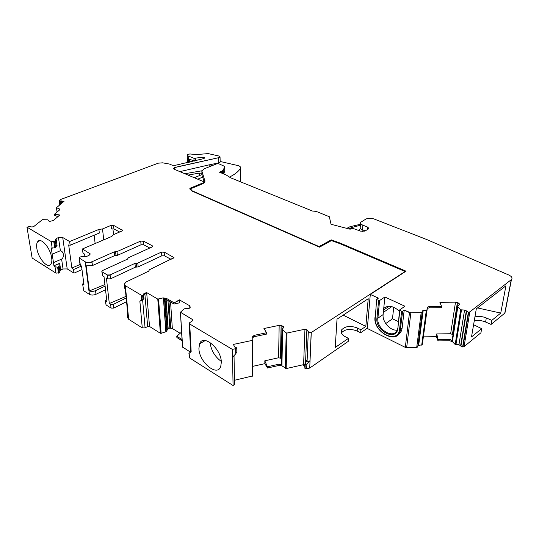 <?xml version="1.0" encoding="UTF-8"?>
<svg xmlns="http://www.w3.org/2000/svg" width="539" height="539" viewBox="0 0 539 539"><rect width="100%" height="100%" fill="white"/><g stroke="black" fill="none" stroke-linecap="round" stroke-linejoin="round"><path stroke-width="0.81" d="M397.661 334.975C399.594 333.991 400.942 332.368 401.69 330.111L402.141 328.008L400.578 329.14L399.594 329.154L401.622 311.259L402.62 311.252L404.237 310.114L410.853 312.836L421.175 312.714L422.199 312.371L422.172 310.848L426.807 310.302L427.609 307.095L429.367 306.509L429.192 307.816L441.414 307.681L441.549 306.374L439.898 302.332L455.502 302.163L457.389 302.534L459.336 303.828L459.235 304.811L457.456 306.28L460.683 309.81L464.578 310.04L468.371 312.182L469.833 311.879L511.444 279.559C512.704 278.003 511.821 276.487 508.789 275.011L426.747 239.532L374.046 218.982C371.014 217.992 368.305 218.019 365.92 219.063L360.699 222.284C360.22 223.375 360.941 224.332 362.862 225.167L367.82 227.155L368.919 228.657L364.849 231.11L360.665 231.15L353.065 228.455L350.68 228.745L350.182 229.237L331.034 224.285L329.342 216.725L316.258 211.423L312.391 211.018L230.449 177.722L226.077 174.892L219.413 172.19L223.281 170.385L224.648 166.383L218.868 163.802L216.752 163.822L204.268 168.768L201.842 170.897L204.968 181.232C204.753 182.377 203.641 183.375 201.626 184.23L190.476 188.825L190.516 189.715M469.833 311.879L464.045 346.651L462.624 346.975L458.952 344.744L455.172 344.509L452.517 341.719L449.87 340.769L450.058 339.53L452.652 340.837L452.282 339.449M453.023 334.679L450.638 333.756L436.725 333.917L436.442 336.7L423.513 336.855M422.805 336.862L423.324 336.855M427.299 308.362L422.253 344.893L417.927 345.384M417.799 346.671L416.701 347.514L405.308 347.379L367.315 328.467L370.3 294.422L378.405 298.134L376.673 299.3L375.272 317.397C373.163 332.381 398.213 344.98 399.594 329.154M397.081 330.097C390.458 331.054 382.131 321.729 383.121 314.587L384.866 297.002L379.577 300.526L376.916 299.751M429.192 307.816L427.286 308.409L427.407 307.479M473.599 324.721L481.664 328.662L480.929 332.772L464.045 346.651M223.759 173.949L224.736 170.863M481.664 328.662L471.504 336.956L476.308 308.867L505.946 285.764L500.738 313.078L491.817 320.361L486.319 317.956C482.344 316.346 478.544 315.995 474.933 316.892M477.514 307.924L500.738 313.078M204.402 182.398L202.044 175.35L201.856 171.355M393.713 307.27L392.655 317.181L391.819 319.277L385.729 323.555M398.314 321.588L392.082 318.616M399.46 311.293C393.497 305.889 388.275 304.906 383.788 308.335L383.734 308.396M360.618 223.362L360.348 226.906C359.87 228.004 360.584 228.974 362.498 229.816L365.206 230.908M449.87 340.769L438.025 340.904L438.146 339.664L450.058 339.53M491.817 320.361L491.069 324.438L485.585 322.019C481.623 320.402 477.844 320.045 474.239 320.954M436.725 333.917L438.146 339.664M438.025 340.904L436.442 336.7M401.622 311.259L399.608 309.952L404.924 306.226L384.866 297.002M441.549 306.374L429.367 306.509M491.069 324.438L504.962 312.997L505.265 310.572M190.476 188.825L192.632 191.338M192.612 190.995L319.075 246.566L319.054 246.943M331.229 240.711L331.276 239.855L340.419 243.17L406.035 271.178L370.34 294.395L378.405 298.134L370.3 294.422M331.276 239.855L319.075 246.566M340.378 243.83L340.419 243.17M397.688 334.955L398.772 334.295M402.141 328.008L404.196 310.141L409.505 312.553L405.308 347.379M404.196 310.141L409.465 312.586M351.233 228.448L351.287 227.66L348.928 228.913M351.287 227.66L360.476 225.221M346.813 228.361L349.986 226.71L360.551 224.258M362.033 229.648L362.296 231.521M360.49 228.415L359.762 229.291L359.553 230.699M49.15 249.921L49.945 251.7M51.643 257.649C50.423 247.974 40.876 237.005 37.77 241.566C36.672 242.988 36.369 245.306 36.868 248.533C38.181 258.194 47.661 269.049 50.787 264.319C51.798 262.938 52.088 260.714 51.643 257.649M54.688 247.718L53.799 241.789L51.239 241.822L52.195 248.142L51.225 247.92L52.182 254.179L60.388 250.729L58.468 237.571L62.726 237.524L69.646 241.539L98.893 229.412L102.511 228.94L103.737 239.862M55.483 247.394L54.56 241.196L55.355 240.576L56.292 246.875L54.688 247.724L52.195 248.142M56.204 246.168L55.234 239.673L56.063 238.831L57.046 245.514L56.204 246.168L56.292 246.875M58.38 266.812L59.142 266.057L60.045 272.121L59.27 272.774L58.38 266.812L57.599 267.155L55.032 266.818L53.947 265.788L53.469 262.621L61.614 259.131C64.552 257.015 63.77 251.464 60.388 250.729M53.469 262.621L52.182 254.179M53.947 265.788L59.681 263.315L58.906 264.379L59.876 270.895L60.671 270.012L63.05 268.968L67.207 268.927L74.005 273.138L81.975 269.574M59.142 266.05L58.906 264.379M55.025 266.812L55.989 273.152L59.27 272.774M341.328 332.994L341.389 332.893C345 329.066 350.262 328.446 357.175 331.034L360.652 332.785L367.342 328.15M360.652 332.785L360.894 329.774L357.411 328.029C350.485 325.448 345.216 326.068 341.591 329.888C340.378 332.347 341.504 334.571 344.953 336.538L348.457 338.351L348.234 341.389L309.723 368.056L311.272 332.516L308.301 331.754L306.873 329.747L304.953 329.235L287.031 333.035L286.196 332.893L282.133 329.572L283.521 327.564L283.346 326.479L281.109 325.408L279.168 325.354L263.935 328.527L266.603 332.738L266.63 334.079L254.374 336.659L252.683 337.569M304.986 364.546L306.327 360.47L307.075 361.581C307.924 362.141 308.894 361.831 309.972 360.665L306.893 363.913L305.195 364.869L304.986 364.546L304.838 368.238L306.691 368.75L309.723 368.056M304.838 368.238L304.953 364.485M304.852 367.113L303.268 364.721L286.169 368.588L282.072 365.893L281.439 363.535M252.845 366.325L264.898 363.65L267.492 368.016L279.242 365.381L282.072 365.893M252.414 376.215L252.299 340.695L252.791 340.271L252.872 375.892L234.472 380.271M234.539 383.835L234.546 384.448L233.084 385.526L232.37 349.387L235.624 348.693L236.776 347.891L234.863 347.136L233.353 344.428L252.299 340.392L252.791 339.968L252.717 336.403L254.368 335.312L266.603 332.738M189.182 323.373L189.728 324.296L191.17 351.852L188.913 353.247L189.445 357.842L233.07 385.526L232.538 357.263L235.705 353.853L235.624 348.693M190.57 352.216L182.478 346.954L180.444 312.613M181.596 332.044L176.772 336.282L176.886 337.542L182.115 340.783M166.127 299.435L168.161 328.547L169.852 328.13L172.332 328.494L180.167 333.297M168.161 328.547L167.171 329.605L166.827 331.424L161.148 333.345L160.379 333.284L149.525 326.472L147.659 326.493L145.079 327.874L142.269 327.907L128.68 319.283L127.635 317.727L127.278 314.17M126.557 301.692L113.763 308.072L111.061 308.099L106.062 304.926L105.246 300.695L106.951 302.056L104.007 276.601L102.666 275.793L101.831 271.407L102.626 270.504L127.447 259.171L128.322 257.777L151.978 247.003L152.645 246.303L152.227 245.737L143.307 241.034L140.733 241.061L116.997 251.598L114.194 251.895L91.967 261.745C89.413 262.695 87.17 262.722 85.229 261.813L79.145 257.959L79.954 257.063L82.197 256.423L86.523 256.47L89.002 255.392L90.316 253.95L82.433 248.964L111.816 236.419L113.251 234.728L121.848 231.069L122.542 230.355L113.567 225.349L111.088 225.376L102.511 228.94M105.523 289.739L95.982 294.287C93.503 295.284 91.313 295.311 89.407 294.361L85.263 262.089C87.203 262.992 89.454 262.971 92.001 262.015L91.967 261.745M83.761 283.13L82.602 284.033L83.774 290.784L89.407 294.361M83.774 290.784L82.602 284.046M60.045 272.121L59.876 270.895M57.875 216.651L54.688 215.337L54.54 214.178L59.829 214.987L53.28 220.586L49.682 221.361L48.55 220.875L47.762 219.791L42.433 219.676L33.667 226.629L32.01 226.993L29.443 226.582L26.957 227.121L32.131 258.013L55.989 273.152M188.468 162.502L188.158 155.96L187.228 154.989L187.606 154.417L189.95 153.965L196.492 154.599L208.135 153.581L218.901 156.02L220.04 156.869L218.605 157.698L179.386 166.369L174.663 167.568L173.363 168.464L173.976 169.131L202.994 181.414L203.708 182.216L202.873 182.97L190.186 188.185L189.768 188.953L192.039 191.082L319.533 247.152L331.472 240.583L340.17 243.743L405.112 271.508L311.272 332.516M306.893 363.913L306.691 368.75M305.195 364.869L305.054 368.561M304.872 366.547L303.289 364.155L304.542 364.074L304.946 364.687M303.268 364.721L303.289 364.155M267.492 368.016L267.452 366.756L279.269 364.108L282.092 364.984M264.898 363.65L264.797 360.813L267.452 366.756M189.182 353.065L189.445 357.842M176.772 336.282L182.041 339.543M143.185 294.429L146.514 292.765L146.561 293.337L143.3 294.968M143.307 295.096L143.354 298.801L144.007 298.889L139.877 301.328L141.568 299.94L141.137 295.089L142.619 295.298L143.28 294.793L143.105 294.173L146.493 292.482L146.689 292.852L149.525 326.472M127.669 312.795L127.258 313.967L127.911 315.221L125.311 289.335L124.65 288.116L124.3 284.653M126.187 298.006L113.352 304.353L110.643 304.38L111.061 308.099M106.648 299.441L105.246 300.695M105.105 286.108L95.538 290.636L95.982 294.287M149.775 248.007L143.61 244.733L141.05 244.76L117.387 255.365L114.591 255.654L92.438 265.559L86.152 265.848L89.366 290.932C91.286 291.639 93.341 291.538 95.538 290.636M82.433 248.964L82.918 252.703L84.616 254.26L84.94 256.759M98.893 229.412L99.317 233.043L70.158 245.245L68.675 244.915L71.896 268.065L80.008 264.487M95.147 243.534L94.15 235.199M74.005 273.138L73.513 269.588L81.396 266.098M73.513 269.588L71.896 268.065M69.646 241.539L70.158 245.245M60.57 204.207L60.173 201.37L59.613 201.424L59.849 204.813M202.651 177.156L197.678 179.164M201.984 174.589L194.249 177.715M360.894 329.774L365.833 326.378L368.218 298.734L337.023 319.149L335.231 347.453L348.457 338.351M365.833 326.378L343.168 315.126M304.98 364.074L304.542 364.074M264.797 360.813L278.589 357.768L281.526 358.462M236.776 347.891L236.843 351.839L235.705 353.853M221.266 361.406C214.852 356.683 211.106 350.363 210.042 342.454M221.32 362.343L220.747 366.439C217.338 377.415 198.945 361.972 198.911 348.517L199.592 343.835C202.981 333.351 221.468 348.76 221.32 362.343M174.016 304.03L173.929 303.006L179.399 300.129L179.628 302.797L174.016 304.03L166.032 299.374L163.256 298.795L163.209 298.161L165.958 298.37L166.032 299.374M143.354 298.801L141.568 299.94M110.522 278.818L110.124 275.207L107.349 275.24L107.76 278.852L110.522 278.818L135.309 267.209L138.166 266.906L161.788 255.823L164.415 255.796L171.139 259.367M107.76 278.852L106.399 278.036L109.309 303.545L126.018 296.376M109.309 303.545L110.643 304.38M89.366 290.932L104.923 284.545M101.864 271.562L102.666 275.793M82.918 284.282L83.949 284.579L81.537 266.226L80.015 264.508L79.186 258.087M113.938 228.96L113.594 225.605L111.115 225.632L111.465 228.981L113.938 228.96L119.658 231.999M113.527 234.613L112.914 228.731M59.667 209.853L59.411 209.159L59.883 209.516M59.58 215.196L54.58 214.434M59.634 209.819L59.89 209.375L59.371 208.91L56.447 207.731L64.02 201.323L60.9 200.865L61.001 201.606L63.292 201.943M203.095 158.796L203.048 157.496L204.705 157.671L204.719 158.116M194.343 161.094L188.509 158.762L188.684 162.448M220.155 161.471L237.807 165.54C239.808 166.1 240.744 166.874 240.623 167.872L240.637 181.859M212.366 165.251L209.125 164.86L218.746 162.906L220.168 161.922M203.23 181.528L204.025 181.259M229.378 177.102C234.93 174.42 238.629 171.463 240.482 168.222M201.856 170.796L184.837 173.726M201.936 173.342L199.363 173.08L188.044 175.087M189.728 324.296L189.169 323.07L192.544 320.759L193.009 320.22L192.645 319.607L180.424 312.229L184.217 308.827L189.472 308.214L190.287 307.243L189.708 305.775L179.379 299.846L173.929 303.006M165.958 298.37L163.189 297.872L157.772 299.098L146.493 292.482M128.68 319.283L125.317 285.67L124.253 284.174L126.193 281.931L148.623 271.191L149.458 269.722L174.003 257.622L164.159 252.03L161.518 252.057L137.822 263.079L134.966 263.382L110.091 274.93L107.315 274.957L102.208 271.919M56.063 238.831L55.2 239.41L55.355 240.576M54.56 241.196L51.239 241.822M60.9 200.865L59.202 201.121L59.196 200.575L60.449 199.545L158.351 163.162L162.596 162.825L169.414 164.038L172.19 165.203L175.02 165.372L203.755 158.614L204.86 157.846L204.692 157.449L203.035 157.267L193.919 158.271L188.158 155.96M204.854 157.893L204.692 157.449M26.95 227.128L51.198 241.56M59.654 204.328L59.202 201.121M59.627 209.887L54.54 214.178M142.943 299.01L142.619 295.298M165.938 298.087L173.908 302.716M56.022 238.561L58.468 237.571M125.317 285.67L141.137 295.089M189.708 324L232.37 349.387M204.894 180.356L204.928 181.414M468.371 312.182L462.624 346.975M466.606 311.407L460.912 346.166M466.336 310.814L460.656 345.546M464.578 310.04L458.952 344.744M461.472 310.08L455.933 344.778M460.683 309.81L455.172 344.509M457.793 307.001L452.531 340.648M452.517 341.719L452.652 340.837M457.752 306.94L452.49 340.56M457.456 306.28L452.255 339.617M459.396 303.962L459.268 304.784M459.336 303.828L459.174 304.872M458.204 302.891L457.726 305.97M457.389 302.534L452.443 334.295M455.502 302.163L450.638 333.756M426.861 310.194L422.253 344.893M426.295 310.471L421.707 345.182M423.189 310.504L418.682 345.216M421.175 312.714L416.701 347.514M383.121 314.587L377.893 318.185C376.256 329.349 394.339 340.096 397.324 329.444L397.593 328.076M379.577 300.526L377.893 318.185L376.936 318.199C375.11 331.135 396.717 341.935 397.863 328.312L399.581 310.201M393.086 336.949C396.589 336.558 398.934 334.658 400.133 331.249L402.62 311.252M391.765 306.617L383.337 312.398M385.776 306.987L383.788 308.335M485.585 322.019L486.319 317.956M376.653 299.522L375.272 317.397M378.607 300.54L376.936 318.199M397.863 328.312L399.864 310.444M410.853 312.836L406.655 347.635M468.728 312.182L462.961 346.968M511.248 279.728L504.76 313.179M362.862 225.167L362.498 229.816M367.82 227.155L367.625 229.553M220.667 171.604L220.694 172.83M221.448 171.429L221.489 173.032M222.533 170.991L222.594 173.477M223.281 170.385L223.362 173.787M224.642 166.416L224.743 171.038M201.896 171.49L202.044 175.35M60.671 270.012L59.681 263.315M63.05 268.968L61.614 259.131M57.599 267.162L58.495 273.118M55.396 240.839L54.601 241.465M67.207 268.927L62.767 237.787L58.508 237.834M357.411 328.029L357.175 331.034M307.075 361.581L308.288 332.051L311.185 332.832L309.972 360.665M286.169 368.588L287.024 333.331L286.189 333.19L285.353 368.44M279.242 365.381L279.269 364.108M180.477 312.418L182.647 347.251M168.909 301.058L170.742 328.123M170.573 302.022L172.332 328.494M167.966 300.506L169.852 328.13M165.931 299.32L167.979 328.642M165.015 298.983L167.171 329.605M164.651 298.902L166.942 331.29M164.516 298.875L166.827 331.424M163.58 298.788L165.958 331.909M163.485 298.788L165.864 331.943M161.148 333.345L158.587 299.441L157.799 299.388L160.379 333.284M144.883 294.173L147.659 326.493M143.657 294.793L144.007 298.889M142.592 299.603L145.079 327.874M139.877 301.328L142.269 327.907M125.344 285.953L124.28 284.41M113.352 304.353L113.763 308.072M106.062 304.926L105.631 301.227M92.438 265.559L92.001 262.015M89.925 254.799L89.73 253.195M90.323 254.078L89.764 253.465M56.548 207.845L57.181 211.955M62.544 201.835L62.632 202.489M189.654 162.226L189.512 159.173M202.9 183.61L203.708 182.283M306.327 360.47L306.287 361.581M305.546 362.983L306.859 330.043L304.946 329.531L303.619 364.081M281.931 364.809L282.638 330.616L281.87 364.728M278.589 357.768L279.162 325.65L281.102 325.711L280.475 357.977M252.656 336.942L254.368 335.615L254.374 336.659M193.002 320.26L192.666 319.897L192.699 320.658M189.708 305.775L189.822 307.985M101.831 271.407L102.242 272.202M79.145 257.959L80.385 265.154M122.265 230.827L122.171 229.89M60.934 201.114L63.784 201.532M61.385 201.66L61.614 203.338M195.549 160.79L195.455 158.621L193.932 158.5L194.04 160.999M188.165 156.189L187.235 155.165M218.746 162.906L218.612 157.92L220.04 156.943M173.383 168.633L174.676 167.797L174.771 169.468M189.688 188.839L190.193 188.428L190.24 189.438M179.864 171.624L209.125 164.86L209.186 166.814M199.363 173.08L199.464 175.62M281.338 358.368L281.991 325.947L283.339 326.782L283.319 327.86M283.602 327.321L283.413 327.732M282.126 329.713L281.432 363.758M136.738 267.061L136.421 263.504L134.966 263.382M135.309 267.209L134.986 263.659M136.394 263.234L137.849 263.355L138.166 266.906M164.415 255.796L164.173 252.299L161.518 252.057M161.788 255.823L161.538 252.326M173.989 257.682L173.558 257.251L173.612 258.161M115.993 255.506L115.622 252.016L114.194 251.895M114.591 255.654L114.228 252.164M117.387 255.365L116.997 251.598M115.595 251.747L117.024 251.868M143.61 244.733L143.327 241.297L140.733 241.061M141.05 244.76L140.753 241.324M152.638 246.384L152.247 246L152.308 246.815M218.605 157.698L174.663 167.568M426.807 310.302L422.199 345.007M422.172 310.848L422.104 311.38M422.199 312.371L417.698 347.156M401.69 330.111L400.133 331.249C396.61 344.872 372.793 331.525 375.016 317.161M389.145 306.287L383.566 310.1M427.609 307.095L427.461 308.18M511.444 279.559L504.962 312.997M224.648 166.383L224.75 171.004M40.135 240.616L37.77 241.566M341.389 332.893L341.591 329.888M252.771 340.075L252.872 375.892M234.027 355.659L234.546 384.448M56.447 207.731L57.067 212.049M203.742 183.038L203.708 182.216M252.717 336.403L252.724 337.495M189.202 323.69L190.705 352.135M199.592 343.835L205.265 340.52M187.249 155.387L187.599 162.697M240.623 167.872L240.778 181.919M220.168 162.077L220.04 156.869M282.113 329.848L281.425 363.569"/></g></svg>
